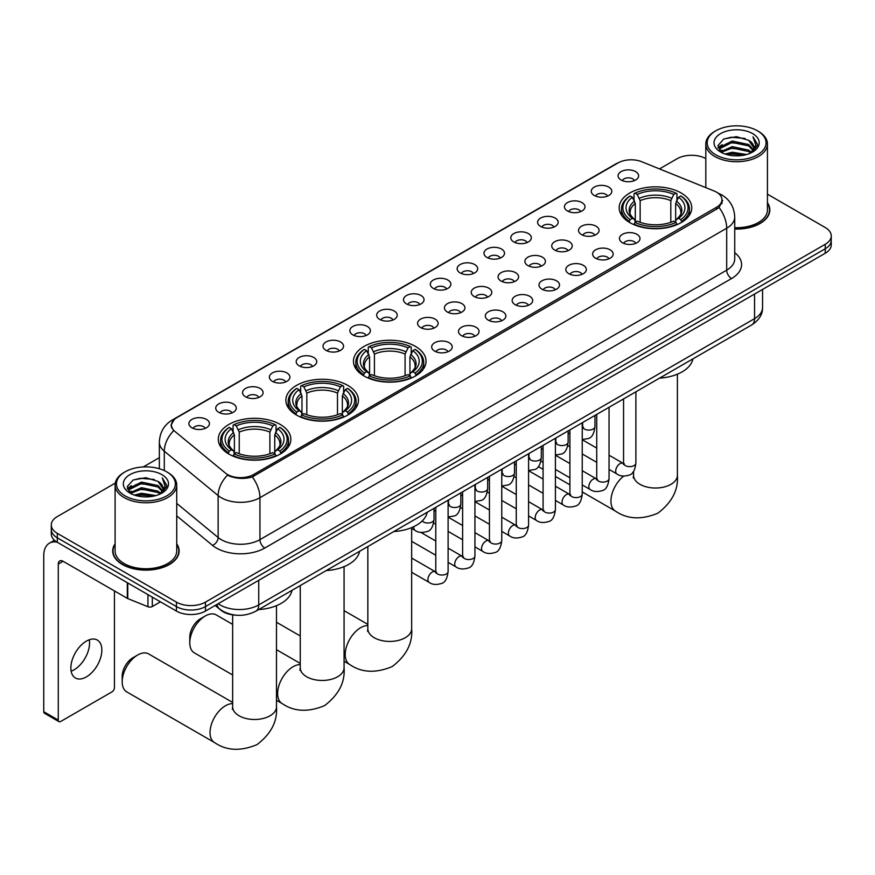 <?xml version="1.0" encoding="UTF-8"?>
<svg xmlns="http://www.w3.org/2000/svg" width="875" height="875" viewBox="0 0 875 875"><rect width="100%" height="100%" fill="white"/><g stroke="black" fill="none" stroke-linecap="round" stroke-linejoin="round"><path stroke-width="1.31" d="M415.417 346.391A36.291 20.956 0 0 0 375.867 341.841A36.291 20.956 0 0 0 353.456 361.2A36.291 20.956 0 0 0 364.087 376.02A36.291 20.956 0 0 0 403.638 380.559A36.291 20.956 0 0 0 426.048 361.2A36.291 20.956 0 0 0 415.417 346.391M347.823 385.416A36.291 20.956 0 0 0 308.273 380.866A36.291 20.956 0 0 0 285.863 400.225A36.291 20.956 0 0 0 296.494 415.045A36.291 20.956 0 0 0 336.044 419.584A36.291 20.956 0 0 0 358.455 400.225A36.291 20.956 0 0 0 347.823 385.416M280.23 424.441A36.291 20.956 0 0 0 240.68 419.891A36.291 20.956 0 0 0 218.28 439.25A36.291 20.956 0 0 0 228.9 454.07A36.291 20.956 0 0 0 268.45 458.609A36.291 20.956 0 0 0 290.861 439.25A36.291 20.956 0 0 0 280.23 424.441M681.133 192.97A36.291 20.956 0 0 0 641.583 188.431A36.291 20.956 0 0 0 619.183 207.791A36.291 20.956 0 0 0 629.814 222.6A36.291 20.956 0 0 0 669.364 227.15A36.291 20.956 0 0 0 691.764 207.791A36.291 20.956 0 0 0 681.133 192.97M594.278 195.486A10.27 5.928 180 0 1 592.233 193.812A10.27 5.928 180 0 1 595.634 186.441A10.27 5.928 180 0 1 608.803 187.097A10.27 5.928 180 0 1 610.837 193.812A10.27 5.928 180 0 1 594.278 195.486M607.545 196.098A6.158 3.555 0 0 0 605.894 194.37A6.158 3.555 0 0 0 599.823 193.473A6.158 3.555 0 0 0 595.525 196.098M567.448 210.973A10.27 5.928 180 0 1 565.414 209.3A10.27 5.928 180 0 1 568.816 201.928A10.27 5.928 180 0 1 581.973 202.584A10.27 5.928 180 0 1 584.019 209.3A10.27 5.928 180 0 1 567.448 210.973M580.727 211.586A6.158 3.555 0 0 0 579.075 209.858A6.158 3.555 0 0 0 573.005 208.95A6.158 3.555 0 0 0 568.706 211.586M540.63 226.461A10.27 5.928 180 0 1 538.584 224.788A10.27 5.928 180 0 1 541.986 217.416A10.27 5.928 180 0 1 555.155 218.072A10.27 5.928 180 0 1 557.189 224.788A10.27 5.928 180 0 1 540.63 226.461M553.897 227.073A6.158 3.555 0 0 0 552.245 225.345A6.158 3.555 0 0 0 546.175 224.438A6.158 3.555 0 0 0 541.877 227.073M513.8 241.948A10.27 5.928 180 0 1 511.766 240.275A10.27 5.928 180 0 1 515.167 232.903A10.27 5.928 180 0 1 528.325 233.559A10.27 5.928 180 0 1 530.37 240.275A10.27 5.928 180 0 1 513.8 241.948M527.078 242.561A6.158 3.555 0 0 0 525.427 240.833A6.158 3.555 0 0 0 519.356 239.925A6.158 3.555 0 0 0 515.058 242.561M486.981 257.436A10.27 5.928 180 0 1 484.936 255.763A10.27 5.928 180 0 1 488.338 248.391A10.27 5.928 180 0 1 501.506 249.047A10.27 5.928 180 0 1 503.541 255.763A10.27 5.928 180 0 1 486.981 257.436M500.248 258.048A6.158 3.555 0 0 0 498.597 256.32A6.158 3.555 0 0 0 492.527 255.413A6.158 3.555 0 0 0 488.228 258.048M460.152 272.923A10.27 5.928 180 0 1 458.117 271.25A10.27 5.928 180 0 1 461.519 263.878A10.27 5.928 180 0 1 474.677 264.534A10.27 5.928 180 0 1 476.722 271.25A10.27 5.928 180 0 1 460.152 272.923M473.43 273.536A6.158 3.555 0 0 0 471.778 271.808A6.158 3.555 0 0 0 465.708 270.9A6.158 3.555 0 0 0 461.409 273.536M433.333 288.411A10.27 5.928 180 0 1 431.287 286.727A10.27 5.928 180 0 1 434.689 279.366A10.27 5.928 180 0 1 447.858 280.022A10.27 5.928 180 0 1 449.892 286.727A10.27 5.928 180 0 1 433.333 288.411M446.6 289.023A6.158 3.555 0 0 0 444.948 287.295A6.158 3.555 0 0 0 438.878 286.387A6.158 3.555 0 0 0 434.58 289.023M406.503 303.898A10.27 5.928 180 0 1 404.469 302.214A10.27 5.928 180 0 1 407.87 294.853A10.27 5.928 180 0 1 421.028 295.509A10.27 5.928 180 0 1 423.073 302.214A10.27 5.928 180 0 1 406.503 303.898M419.781 304.511A6.158 3.555 0 0 0 418.13 302.783A6.158 3.555 0 0 0 412.059 301.875A6.158 3.555 0 0 0 407.761 304.511M379.684 319.386A10.27 5.928 180 0 1 377.639 317.702A10.27 5.928 180 0 1 381.041 310.33A10.27 5.928 180 0 1 394.209 310.997A10.27 5.928 180 0 1 396.244 317.702A10.27 5.928 180 0 1 379.684 319.386M392.952 319.998A6.158 3.555 0 0 0 391.3 318.259A6.158 3.555 0 0 0 385.23 317.363A6.158 3.555 0 0 0 380.931 319.998M352.855 334.873A10.27 5.928 180 0 1 350.82 333.189A10.27 5.928 180 0 1 354.222 325.817A10.27 5.928 180 0 1 367.38 326.484A10.27 5.928 180 0 1 369.425 333.189A10.27 5.928 180 0 1 352.855 334.873M366.133 335.486A6.158 3.555 0 0 0 364.481 333.747A6.158 3.555 0 0 0 358.411 332.85A6.158 3.555 0 0 0 354.113 335.486M326.036 350.361A10.27 5.928 180 0 1 323.991 348.677A10.27 5.928 180 0 1 327.392 341.305A10.27 5.928 180 0 1 340.561 341.972A10.27 5.928 180 0 1 342.595 348.677A10.27 5.928 180 0 1 326.036 350.361M339.303 350.973A6.158 3.555 0 0 0 337.652 349.234A6.158 3.555 0 0 0 331.581 348.338A6.158 3.555 0 0 0 327.283 350.973M299.206 365.848A10.27 5.928 180 0 1 297.172 364.164A10.27 5.928 180 0 1 300.573 356.792A10.27 5.928 180 0 1 313.731 357.459A10.27 5.928 180 0 1 315.777 364.164A10.27 5.928 180 0 1 299.206 365.848M312.484 366.461A6.158 3.555 0 0 0 310.833 364.722A6.158 3.555 0 0 0 304.762 363.825A6.158 3.555 0 0 0 300.464 366.461M272.387 381.325A10.27 5.928 180 0 1 270.342 379.652A10.27 5.928 180 0 1 273.744 372.28A10.27 5.928 180 0 1 286.912 372.947A10.27 5.928 180 0 1 288.947 379.652A10.27 5.928 180 0 1 272.387 381.325M285.655 381.948A6.158 3.555 0 0 0 284.003 380.209A6.158 3.555 0 0 0 277.933 379.312A6.158 3.555 0 0 0 273.634 381.948M245.558 396.812A10.27 5.928 180 0 1 243.523 395.139A10.27 5.928 180 0 1 246.925 387.767A10.27 5.928 180 0 1 260.083 388.434A10.27 5.928 180 0 1 262.128 395.139A10.27 5.928 180 0 1 245.558 396.812M258.836 397.436A6.158 3.555 0 0 0 257.184 395.697A6.158 3.555 0 0 0 251.114 394.8A6.158 3.555 0 0 0 246.816 397.436M218.739 412.3A10.27 5.928 180 0 1 216.694 410.627A10.27 5.928 180 0 1 220.095 403.255A10.27 5.928 180 0 1 233.264 403.922A10.27 5.928 180 0 1 235.298 410.627A10.27 5.928 180 0 1 218.739 412.3M232.006 412.923A6.158 3.555 0 0 0 230.355 411.184A6.158 3.555 0 0 0 224.284 410.288A6.158 3.555 0 0 0 219.986 412.923M191.909 427.788A10.27 5.928 180 0 1 189.875 426.114A10.27 5.928 180 0 1 193.277 418.742A10.27 5.928 180 0 1 206.434 419.398A10.27 5.928 180 0 1 208.48 426.114A10.27 5.928 180 0 1 191.909 427.788M205.188 428.4A6.158 3.555 0 0 0 203.536 426.672A6.158 3.555 0 0 0 197.466 425.775A6.158 3.555 0 0 0 193.167 428.4M621.097 179.998A10.27 5.928 180 0 1 619.062 178.325A10.27 5.928 180 0 1 622.464 170.953A10.27 5.928 180 0 1 635.622 171.62A10.27 5.928 180 0 1 637.667 178.325A10.27 5.928 180 0 1 621.097 179.998M634.375 180.622A6.158 3.555 0 0 0 632.723 178.883A6.158 3.555 0 0 0 626.653 177.986A6.158 3.555 0 0 0 622.355 180.622M581.536 234.598A10.27 5.928 180 0 1 579.502 232.914A10.27 5.928 180 0 1 582.903 225.553A10.27 5.928 180 0 1 596.061 226.209A10.27 5.928 180 0 1 598.106 232.914A10.27 5.928 180 0 1 581.536 234.598M594.814 235.211A6.158 3.555 0 0 0 593.163 233.483A6.158 3.555 0 0 0 587.092 232.575A6.158 3.555 0 0 0 582.794 235.211M554.717 250.086A10.27 5.928 180 0 1 552.683 248.402A10.27 5.928 180 0 1 556.084 241.041A10.27 5.928 180 0 1 569.242 241.697A10.27 5.928 180 0 1 571.277 248.402A10.27 5.928 180 0 1 554.717 250.086M567.995 250.698A6.158 3.555 0 0 0 566.333 248.97A6.158 3.555 0 0 0 560.263 248.062A6.158 3.555 0 0 0 555.964 250.698M527.887 265.573A10.27 5.928 180 0 1 525.853 263.889A10.27 5.928 180 0 1 529.255 256.517A10.27 5.928 180 0 1 542.413 257.184A10.27 5.928 180 0 1 544.458 263.889A10.27 5.928 180 0 1 527.887 265.573M541.166 266.186A6.158 3.555 0 0 0 539.514 264.447A6.158 3.555 0 0 0 533.444 263.55A6.158 3.555 0 0 0 529.145 266.186M501.069 281.061A10.27 5.928 180 0 1 499.034 279.377A10.27 5.928 180 0 1 502.436 272.005A10.27 5.928 180 0 1 515.594 272.672A10.27 5.928 180 0 1 517.628 279.377A10.27 5.928 180 0 1 501.069 281.061M514.347 281.673A6.158 3.555 0 0 0 512.684 279.934A6.158 3.555 0 0 0 506.614 279.038A6.158 3.555 0 0 0 502.316 281.673M474.239 296.548A10.27 5.928 180 0 1 472.205 294.864A10.27 5.928 180 0 1 475.606 287.492A10.27 5.928 180 0 1 488.764 288.159A10.27 5.928 180 0 1 490.809 294.864A10.27 5.928 180 0 1 474.239 296.548M487.517 297.161A6.158 3.555 0 0 0 485.866 295.422A6.158 3.555 0 0 0 479.795 294.525A6.158 3.555 0 0 0 475.497 297.161M447.42 312.036A10.27 5.928 180 0 1 445.386 310.352A10.27 5.928 180 0 1 448.787 302.98A10.27 5.928 180 0 1 461.945 303.647A10.27 5.928 180 0 1 463.98 310.352A10.27 5.928 180 0 1 447.42 312.036M460.698 312.648A6.158 3.555 0 0 0 459.036 310.909A6.158 3.555 0 0 0 452.966 310.012A6.158 3.555 0 0 0 448.667 312.648M420.591 327.512A10.27 5.928 180 0 1 418.556 325.839A10.27 5.928 180 0 1 421.958 318.467A10.27 5.928 180 0 1 435.116 319.134A10.27 5.928 180 0 1 437.161 325.839A10.27 5.928 180 0 1 420.591 327.512M433.869 328.136A6.158 3.555 0 0 0 432.217 326.397A6.158 3.555 0 0 0 426.147 325.5A6.158 3.555 0 0 0 421.848 328.136M622.453 242.736A10.27 5.928 180 0 1 620.419 241.052A10.27 5.928 180 0 1 623.82 233.68A10.27 5.928 180 0 1 636.978 234.347A10.27 5.928 180 0 1 639.023 241.052A10.27 5.928 180 0 1 622.453 242.736M635.731 243.348A6.158 3.555 0 0 0 634.08 241.609A6.158 3.555 0 0 0 627.998 240.713A6.158 3.555 0 0 0 623.7 243.348M595.634 258.223A10.27 5.928 180 0 1 593.589 256.539A10.27 5.928 180 0 1 596.991 249.167A10.27 5.928 180 0 1 610.159 249.834A10.27 5.928 180 0 1 612.194 256.539A10.27 5.928 180 0 1 595.634 258.223M608.902 258.836A6.158 3.555 0 0 0 607.25 257.097A6.158 3.555 0 0 0 601.18 256.2A6.158 3.555 0 0 0 596.881 258.836M568.805 273.7A10.27 5.928 180 0 1 566.77 272.027A10.27 5.928 180 0 1 570.172 264.655A10.27 5.928 180 0 1 583.33 265.322A10.27 5.928 180 0 1 585.375 272.027A10.27 5.928 180 0 1 568.805 273.7M582.083 274.323A6.158 3.555 0 0 0 580.431 272.584A6.158 3.555 0 0 0 574.35 271.688A6.158 3.555 0 0 0 570.062 274.323M541.986 289.188A10.27 5.928 180 0 1 539.941 287.514A10.27 5.928 180 0 1 543.342 280.142A10.27 5.928 180 0 1 556.511 280.809A10.27 5.928 180 0 1 558.545 287.514A10.27 5.928 180 0 1 541.986 289.188M555.253 289.811A6.158 3.555 0 0 0 553.602 288.072A6.158 3.555 0 0 0 547.531 287.175A6.158 3.555 0 0 0 543.233 289.811M515.156 304.675A10.27 5.928 180 0 1 513.122 303.002A10.27 5.928 180 0 1 516.523 295.63A10.27 5.928 180 0 1 529.681 296.297A10.27 5.928 180 0 1 531.727 303.002A10.27 5.928 180 0 1 515.156 304.675M528.434 305.298A6.158 3.555 0 0 0 526.783 303.559A6.158 3.555 0 0 0 520.702 302.663A6.158 3.555 0 0 0 516.414 305.298M488.338 320.163A10.27 5.928 180 0 1 486.292 318.489A10.27 5.928 180 0 1 489.694 311.117A10.27 5.928 180 0 1 502.863 311.784A10.27 5.928 180 0 1 504.897 318.489A10.27 5.928 180 0 1 488.338 320.163M501.605 320.775A6.158 3.555 0 0 0 499.953 319.047A6.158 3.555 0 0 0 493.883 318.15A6.158 3.555 0 0 0 489.584 320.775M461.508 335.65A10.27 5.928 180 0 1 459.473 333.977A10.27 5.928 180 0 1 462.875 326.605A10.27 5.928 180 0 1 476.033 327.261A10.27 5.928 180 0 1 478.078 333.977A10.27 5.928 180 0 1 461.508 335.65M474.786 336.262A6.158 3.555 0 0 0 473.134 334.534A6.158 3.555 0 0 0 467.064 333.638A6.158 3.555 0 0 0 462.766 336.262M434.689 351.138A10.27 5.928 180 0 1 432.644 349.464A10.27 5.928 180 0 1 436.045 342.092A10.27 5.928 180 0 1 449.214 342.748A10.27 5.928 180 0 1 451.248 349.464A10.27 5.928 180 0 1 434.689 351.138M447.956 351.75A6.158 3.555 0 0 0 446.305 350.022A6.158 3.555 0 0 0 440.234 349.114A6.158 3.555 0 0 0 435.936 351.75M714.066 190.969A18.484 10.675 180 0 1 716.538 192.161A18.484 10.675 180 0 1 721.952 199.708A18.484 10.675 180 0 1 716.538 207.255L253.652 474.502A18.484 10.675 180 0 1 225.433 473.08L174.781 431.309A18.484 10.675 180 0 1 171.434 425.195A18.484 10.675 180 0 1 176.848 417.648L618.056 162.925A18.484 10.675 180 0 1 641.725 161.722L714.066 190.969M236.239 615.202A20.541 11.856 180 0 1 220.85 610.17L215.152 605.467M115.095 543.802A33.206 19.173 0 0 0 112.7 550.955A33.206 19.173 0 0 0 122.434 564.517A33.206 19.173 0 0 0 158.627 568.673A33.206 19.173 0 0 0 179.123 550.955A33.206 19.173 0 0 0 176.728 543.802M722.673 200.495L719.053 207.452L717.259 208.764L252.295 476.93C244.562 479.15 236.961 478.866 229.491 476.098L227.5 475.136A23.964 16.034 129.5 0 0 218.137 495.589L164.292 451.205A27.387 15.816 180 0 1 159.348 442.127L159.348 468.738M115.27 483.109L57.312 516.578A20.541 11.856 0 0 0 51.286 524.956L51.286 533.903A20.541 11.856 0 0 0 57.312 542.292L176.422 611.056L176.422 606.583A20.541 11.856 0 0 0 205.472 606.583L825.234 248.773A20.541 11.856 0 0 0 831.25 240.384A20.541 11.856 0 0 1 825.234 248.773L205.472 606.583A20.541 11.856 0 0 1 176.422 606.583L57.312 537.819L176.422 606.583L176.422 602.12A20.541 11.856 0 0 0 205.472 602.12L825.234 244.3A20.541 11.856 0 0 0 831.25 235.911A20.541 11.856 0 0 0 825.234 227.522L767.441 194.163M51.286 529.43A20.541 11.856 0 0 0 57.312 537.819A20.541 11.856 0 0 1 51.286 529.43M164.292 470.586L164.292 451.205A23.964 16.034 129.5 0 1 173.589 430.806L170.964 425.184L174.344 419.431M734.727 229.053A33.206 19.173 0 0 0 769.836 209.912A33.206 19.173 0 0 0 767.441 202.759M705.808 158.583A20.541 11.856 0 0 0 677.075 158.758L659.498 168.908M159.348 457.669L143.281 466.933M51.286 524.956A20.541 11.856 0 0 0 57.312 533.345L176.422 602.12M176.422 611.056A20.541 11.856 0 0 0 205.472 611.056L825.234 253.247A20.541 11.856 0 0 0 831.25 244.858L831.25 235.911M715.805 154.842A29.444 16.997 0 0 0 757.444 154.842A29.444 16.997 0 0 0 757.444 130.802L758.417 131.359A30.811 17.795 0 0 1 767.441 143.938A30.811 17.795 0 0 1 748.42 160.377A30.811 17.795 0 0 1 714.842 156.516A30.811 17.795 0 0 1 705.808 143.938A30.811 17.795 0 0 1 714.842 131.359L715.805 130.802A29.444 16.997 0 0 0 715.805 154.842M734.727 227.675A30.811 17.795 0 0 0 767.441 209.912L767.441 143.938M734.727 228.856A32.867 18.977 0 0 0 769.497 209.912A32.867 18.977 0 0 0 767.441 203.306M725.091 154.044L732.2 152.217L746.605 154.525M727.125 154.656L732.2 153.617L744.494 155.05M720.661 151.758L732.2 146.628L748.727 150.117L751.395 152.327M721.372 152.338L732.2 148.028L748.727 151.517L750.652 152.983M719.709 150.806L720.092 147.098L732.2 141.039L748.727 144.528L753.255 149.658M719.556 150.128L720.092 148.487L732.2 142.439L748.727 145.928L752.938 150.325M750.477 153.125A17.117 9.887 0 0 0 753.747 147.328A17.117 9.887 0 0 0 748.727 140.339L753.736 147.656M752.609 133.602A22.597 13.048 0 0 0 720.694 133.569A22.597 13.048 0 0 0 720.552 151.988A22.597 13.048 0 0 0 720.65 152.042A22.597 13.048 0 0 0 752.708 151.988A22.597 13.048 0 0 0 752.609 133.602M748.727 140.339L736.433 136.664L723.789 138.983L717.927 145.611L721.82 152.666M751.877 152.447L757.345 145.523L757.455 144.277L753.003 136.85L755.803 145.173L750.663 153.048M758.417 131.359L757.444 130.802A29.444 16.997 0 0 0 715.805 130.802M753.003 136.85L757.444 144.561M723.494 139.136L731.237 137.222L745.106 138.469M718.156 148.127L720.683 146.147M726.239 143.784L731.237 142.811L744.614 143.916M726.239 149.373L731.237 148.4L744.614 149.505M727.267 154.7L731.237 154L744.472 155.061M718.014 147.58L722.159 144.638M720.212 151.342L722.159 150.227M629.158 222.217L630.131 219.625A32.594 18.823 0 0 1 630.131 195.956L632.373 197.247A29.444 16.997 0 0 0 632.373 218.334L634.594 219.592L635.305 222.228M635.305 221.156L635.305 203.448L632.373 197.247M634.003 200.047L634.003 193.714L634.977 193.156A32.594 18.823 0 0 1 675.97 193.156L673.739 194.447A29.444 16.997 0 0 0 637.219 194.447L640.15 200.659L640.15 222.305M670.808 222.305L670.808 200.659L673.739 194.447M659.564 378.12A37.658 21.744 0 0 0 692.913 358.87M634.003 224.098A33.961 19.611 0 0 0 676.944 224.098L675.97 222.414A32.594 18.823 0 0 1 634.977 222.414L634.003 224.678M676.944 224.678L676.944 224.098M630.131 195.956L629.158 196.514A33.961 19.611 0 0 0 621.513 208.906A33.961 19.611 0 0 0 629.158 221.298M675.97 193.156L676.944 193.714L676.944 200.047M634.977 222.414L637.219 221.123A29.444 16.997 0 0 0 673.739 221.123L675.97 222.414M632.373 218.334L630.131 219.625M637.219 194.447L634.977 193.156M634.594 201.064A26.337 15.203 0 0 0 634.594 219.592L634.714 219.669C630.973 216.048 629.442 213.598 630.142 212.297A25.331 14.623 0 0 1 635.305 203.448M681.789 221.298A33.961 19.611 0 0 0 689.434 208.906A33.961 19.611 0 0 0 681.789 196.514L680.816 195.956A32.594 18.823 0 0 1 680.816 219.625L681.789 222.217M680.816 219.625L678.573 218.334A29.444 16.997 0 0 0 678.573 197.247L680.816 195.956M678.573 197.247L675.653 203.448L675.653 221.156L676.364 219.592L678.573 218.334M675.653 203.448A25.331 14.623 0 0 1 680.816 212.297C681.505 213.598 679.973 216.059 676.244 219.669L676.364 219.592A26.337 15.203 0 0 0 676.364 201.064M675.653 222.228L675.653 221.156M363.442 375.627L364.416 373.034A32.594 18.823 0 0 1 364.416 349.366L366.658 350.656A29.444 16.997 0 0 0 366.658 371.744L368.867 373.002L369.578 375.648M369.578 374.566L369.578 356.869L366.658 350.656M368.277 353.467L368.277 347.123L369.25 346.577A32.594 18.823 0 0 1 410.255 346.577L408.013 347.867A29.444 16.997 0 0 0 371.492 347.867L374.423 354.069L374.423 375.714M405.081 375.714L405.081 354.069L408.013 347.867M393.837 531.541A37.658 21.744 0 0 0 427.186 512.28M368.277 377.508A33.961 19.611 0 0 0 411.228 377.508L410.255 375.834A32.594 18.823 0 0 1 369.25 375.834L368.277 378.098M411.228 378.098L411.228 377.508M364.416 349.366L363.442 349.923A33.961 19.611 0 0 0 355.786 362.316A33.961 19.611 0 0 0 363.442 374.719M410.255 346.577L411.228 347.123L411.228 353.467M369.25 375.834L371.492 374.544A29.444 16.997 0 0 0 408.013 374.544L410.255 375.834M366.658 371.744L364.416 373.034M371.492 347.867L369.25 346.577M368.867 354.473A26.337 15.203 0 0 0 368.867 373.002L368.988 373.078C365.247 369.469 363.727 367.008 364.416 365.717A25.331 14.623 0 0 1 369.578 356.869M416.062 374.719A33.961 19.611 0 0 0 423.719 362.316A33.961 19.611 0 0 0 416.062 349.923L415.089 349.366A32.594 18.823 0 0 1 415.089 373.034L416.062 375.627M415.089 373.034L412.847 371.744A29.444 16.997 0 0 0 412.847 350.656L415.089 349.366M412.847 350.656L409.927 356.869L409.927 374.566L410.637 373.002L412.847 371.744M409.927 356.869A25.331 14.623 0 0 1 415.089 365.717C415.778 367.019 414.258 369.469 410.517 373.078L410.637 373.002A26.337 15.203 0 0 0 410.637 354.473M409.927 375.648L409.927 374.566M189.777 642.819L189.777 637.23A15.061 8.695 -60 0 1 200.43 618.778L205.275 615.989A21.908 12.655 120 0 0 189.777 642.819A21.908 12.655 120 0 0 194.316 652.848L232.652 674.986M295.848 414.652L296.822 412.059A32.594 18.823 0 0 1 296.822 388.391L299.064 389.681A29.444 16.997 0 0 0 299.064 410.769L301.273 412.027L301.984 414.673M301.984 413.591L301.984 395.894L299.064 389.681M300.683 392.492L300.683 386.148L301.656 385.602A32.594 18.823 0 0 1 342.661 385.602L340.419 386.892A29.444 16.997 0 0 0 303.898 386.892L306.83 393.094L306.83 414.739M337.488 414.739L337.488 393.094L340.419 386.892M326.244 570.566A37.658 21.744 0 0 0 359.603 551.305M300.683 416.533A33.961 19.611 0 0 0 343.634 416.533L342.661 414.859A32.594 18.823 0 0 1 301.656 414.859L300.683 417.123M343.634 417.123L343.634 416.533M296.822 388.391L295.848 388.948A33.961 19.611 0 0 0 288.192 401.341A33.961 19.611 0 0 0 295.848 413.744M342.661 385.602L343.634 386.148L343.634 392.492M301.656 414.859L303.898 413.569A29.444 16.997 0 0 0 340.419 413.569L342.661 414.859M299.064 410.769L296.822 412.059M303.898 386.892L301.656 385.602M301.273 393.498A26.337 15.203 0 0 0 301.273 412.027L301.394 412.103C297.653 408.494 296.133 406.033 296.822 404.742A25.331 14.623 0 0 1 301.984 395.894M348.469 413.744A33.961 19.611 0 0 0 356.125 401.341A33.961 19.611 0 0 0 348.469 388.948L347.495 388.391A32.594 18.823 0 0 1 347.495 412.059L348.469 414.652M347.495 412.059L345.264 410.769A29.444 16.997 0 0 0 345.264 389.681L347.495 388.391M345.264 389.681L342.333 395.894L342.333 413.591L343.044 412.027L345.264 410.769M342.333 395.894A25.331 14.623 0 0 1 347.495 404.742C348.184 406.044 346.664 408.494 342.923 412.103L343.044 412.027A26.337 15.203 0 0 0 343.044 393.498M342.333 414.673L342.333 413.591M232.652 624.378L216.234 614.895A21.908 12.655 120 0 0 205.275 615.989L200.43 618.778M122.194 681.844L122.194 676.255A15.061 8.695 -60 0 1 132.836 657.803L137.681 655.003A21.908 12.655 120 0 0 122.194 681.844A21.908 12.655 120 0 0 126.722 691.873L214.561 742.58A21.908 12.655 -60 0 1 211.203 725.025A21.908 12.655 -60 0 1 225.52 705.72A21.908 12.655 -60 0 1 232.652 703.609M228.255 453.677L229.228 451.084A32.594 18.823 0 0 1 229.228 427.416L231.47 428.706A29.444 16.997 0 0 0 231.47 449.794L233.68 451.052L234.391 453.688M234.391 452.616L234.391 434.919L231.47 428.706M233.089 431.517L233.089 425.173L234.062 424.616A32.594 18.823 0 0 1 275.067 424.616L272.825 425.917A29.444 16.997 0 0 0 236.305 425.917L239.236 432.119L239.236 453.764M269.894 453.764L269.894 432.119L272.825 425.917M258.65 609.591A37.658 21.744 0 0 0 292.009 590.33M233.089 455.558A33.961 19.611 0 0 0 276.041 455.558L275.067 453.884A32.594 18.823 0 0 1 234.062 453.884L233.089 456.148M276.041 456.148L276.041 455.558M229.228 427.416L228.255 427.973A33.961 19.611 0 0 0 220.598 440.366A33.961 19.611 0 0 0 228.255 452.769M275.067 424.616L276.041 425.173L276.041 431.517M234.062 453.884L236.305 452.583A29.444 16.997 0 0 0 272.825 452.583L275.067 453.884M231.47 449.794L229.228 451.084M236.305 425.917L234.062 424.616M233.68 432.523A26.337 15.203 0 0 0 233.68 451.052L233.8 451.128C230.059 447.519 228.539 445.058 229.228 443.767A25.331 14.623 0 0 1 234.391 434.919M280.886 452.769A33.961 19.611 0 0 0 288.531 440.366A33.961 19.611 0 0 0 280.886 427.973L279.912 427.416A32.594 18.823 0 0 1 279.912 451.084L280.886 453.677M279.912 451.084L277.67 449.794A29.444 16.997 0 0 0 277.67 428.706L279.912 427.416M277.67 428.706L274.739 434.919L274.739 452.616L275.45 451.052L277.67 449.794M274.739 434.919A25.331 14.623 0 0 1 279.902 443.767C280.591 445.069 279.07 447.519 275.33 451.128L275.45 451.052A26.337 15.203 0 0 0 275.45 432.523M274.739 453.688L274.739 452.616M232.652 702.428L148.641 653.92A21.908 12.655 120 0 0 137.681 655.003L132.836 657.803M89.283 639.778A21.908 12.655 -60 0 1 74.069 669.823A21.908 12.655 -60 0 1 71.148 671.191M86.362 676.922A21.908 12.655 120 0 0 100.669 657.617A21.908 12.655 120 0 0 97.311 640.052A21.908 12.655 120 0 0 86.362 641.145A21.908 12.655 120 0 0 72.045 660.45A21.908 12.655 120 0 0 75.403 678.005A21.908 12.655 120 0 0 86.362 676.922M152.327 597.155L152.327 606.517L160.442 601.836M57.072 542.161A27.387 15.816 -120 0 0 49.427 543.167A27.387 15.816 -120 0 0 43.75 555.712L43.75 711.703L58.275 720.081L58.275 564.102A6.847 3.948 60 0 1 59.697 560.962A6.847 3.948 60 0 1 63.12 561.302L127.302 598.358L127.302 582.706M58.275 720.081A3.423 1.98 120 0 0 58.986 721.656L44.461 713.267A3.423 1.98 -60 0 1 43.75 711.703M58.986 721.656A3.423 1.98 120 0 0 60.692 721.481L112.022 691.852A3.423 1.98 120 0 0 114.439 687.663L114.439 590.931M152.327 606.517A3.423 1.98 180 0 1 147.941 606.736L127.761 598.577A3.423 1.98 180 0 1 127.302 598.358M125.092 495.884A29.444 16.997 0 0 0 166.731 495.884A29.444 16.997 0 0 0 166.731 471.844L167.705 472.402A30.811 17.795 0 0 1 176.728 484.98A30.811 17.795 0 0 1 157.708 501.419A30.811 17.795 0 0 1 124.13 497.569A30.811 17.795 0 0 1 115.095 484.98A30.811 17.795 0 0 1 124.13 472.402L125.092 471.844A29.444 16.997 0 0 0 125.092 495.884M115.095 484.98L115.095 550.955A30.811 17.795 0 0 0 124.13 563.533A30.811 17.795 0 0 0 157.708 567.394A30.811 17.795 0 0 0 176.728 550.955L176.728 484.98M115.095 544.359A32.867 18.977 0 0 0 113.05 550.955A32.867 18.977 0 0 0 122.675 564.375A32.867 18.977 0 0 0 158.495 568.487A32.867 18.977 0 0 0 178.784 550.955A32.867 18.977 0 0 0 176.728 544.359M134.378 495.086L141.488 493.259L155.892 495.578M136.412 495.698L141.488 494.659L153.781 496.092M129.97 492.778L141.488 487.67L158.014 491.159L160.683 493.369M130.659 493.38L141.488 489.07L158.014 492.559L159.939 494.036M128.997 491.848L129.38 488.141L141.488 482.081L158.014 485.57L162.542 490.711M128.844 491.17L129.38 489.541L141.488 483.481L158.014 486.97L162.225 491.378M159.764 494.178A17.117 9.887 0 0 0 163.034 488.37A17.117 9.887 0 0 0 158.014 481.381L163.023 488.709M161.897 474.644A22.597 13.048 0 0 0 129.981 474.611A22.597 13.048 0 0 0 129.839 493.03A22.597 13.048 0 0 0 129.938 493.095A22.597 13.048 0 0 0 161.995 493.03A22.597 13.048 0 0 0 161.897 474.644M158.014 481.381L145.72 477.706L133.077 480.036L127.225 486.653L131.108 493.719M161.175 493.489L166.633 486.566L166.742 485.319L162.291 477.903L165.091 486.216L159.95 494.091M167.705 472.402L166.731 471.844A29.444 16.997 0 0 0 125.092 471.844M162.291 477.903L166.731 485.603M132.781 480.178L140.525 478.264L154.394 479.511M127.444 489.169L129.97 487.189M135.527 484.827L140.525 483.864L153.902 484.958M135.527 490.416L140.525 489.453L153.902 490.547M136.555 495.742L140.525 495.042L153.759 496.103M127.302 488.622L131.447 485.68M129.5 492.384L131.447 491.269M253.652 474.502L253.652 476.383M716.538 207.255L716.538 209.18M734.727 252.7A34.234 19.764 180 0 1 731.544 278.545L264.786 548.023A6.847 3.948 60 0 1 259.941 539.634L726.698 270.156A27.387 15.816 0 0 0 734.727 258.978L734.727 217.044A27.387 15.816 180 0 1 726.698 228.222A23.964 13.836 -120 0 0 719.053 207.452M264.786 548.023A34.234 19.764 180 0 1 216.366 548.023A34.234 19.764 180 0 1 212.527 545.387L176.728 515.867M221.211 539.634A27.387 15.816 0 0 0 259.941 539.634L259.941 497.7A27.387 15.816 180 0 1 221.211 497.7A27.387 15.816 180 0 1 218.137 495.589L218.137 537.523A27.387 15.816 0 0 0 221.211 539.634M734.727 217.044C734.256 207.189 729.925 199.806 721.733 194.884L718.277 193.2A23.964 11.222 112 0 0 717.959 193.08M252.295 476.93A23.964 13.836 60 0 1 259.941 497.7L726.698 228.222L726.698 270.156A6.847 3.948 60 0 0 731.544 278.545M174.814 419.038A23.964 13.836 -120 0 0 172.331 419.978C164.139 424.9 159.808 432.283 159.348 442.127M172.331 419.978L616.033 163.8A23.964 13.836 60 0 1 617.848 163.034M205.472 602.12L205.472 611.056M825.234 244.3L825.234 253.247M57.312 533.345L57.312 542.292M176.728 503.387L218.137 537.523A6.847 4.583 -50.5 0 1 212.527 545.387M218.159 603.739A27.387 15.816 0 0 0 219.997 604.909A27.387 15.816 0 0 0 258.727 604.909L754.545 318.653A27.387 15.816 0 0 0 762.562 307.475C762.759 314.267 759.15 320.086 751.702 324.931L255.894 611.177A13.694 7.908 60 0 0 258.727 604.909L258.727 580.311M754.545 294.055L754.545 318.653A13.694 7.908 60 0 1 751.702 324.931M217.044 604.373A13.694 9.155 129.5 0 0 219.428 608.836L215.272 605.402M677.392 374.194L677.392 475.377A21.908 12.655 180 0 1 670.972 484.312A21.908 12.655 180 0 1 639.986 484.312A21.908 12.655 180 0 1 633.566 475.377L633.281 477.958M632.931 472.15A21.908 12.655 -60 0 1 633.566 472.15M677.392 475.377C678.519 489.781 672.033 502.381 657.923 513.155C641.539 519.991 627.386 519.312 615.464 511.12A21.908 12.655 -60 0 1 611.636 495.337A21.908 12.655 -60 0 1 623.678 476.131M670.808 200.659A25.331 14.623 0 0 0 640.15 200.659M671.519 198.264A26.337 15.203 0 0 0 639.428 198.264M411.666 527.603L411.666 628.786A21.908 12.655 180 0 1 405.245 637.733A21.908 12.655 180 0 1 374.259 637.733A21.908 12.655 180 0 1 367.839 628.786L367.555 631.367M411.666 628.786C412.792 643.202 406.306 655.791 392.197 666.575C375.812 673.4 361.659 672.722 349.748 664.541A21.908 12.655 -60 0 1 346.391 646.975A21.908 12.655 -60 0 1 360.697 627.67A21.908 12.655 -60 0 1 367.839 625.559M405.081 354.069A25.331 14.623 0 0 0 374.423 354.069M405.792 351.684A26.337 15.203 0 0 0 373.713 351.684M344.072 566.628L344.072 667.811A21.908 12.655 180 0 1 337.652 676.758A21.908 12.655 180 0 1 306.666 676.758A21.908 12.655 180 0 1 300.245 667.811L299.961 670.392M344.072 667.811C345.198 682.227 338.713 694.816 324.603 705.6C308.219 712.425 294.077 711.747 282.155 703.566A21.908 12.655 -60 0 1 278.797 686A21.908 12.655 -60 0 1 293.103 666.695A21.908 12.655 -60 0 1 300.245 664.584M337.488 393.094A25.331 14.623 0 0 0 306.83 393.094M338.209 390.698A26.337 15.203 0 0 0 306.119 390.698M276.478 605.653L276.478 706.836A21.908 12.655 180 0 1 270.058 715.783A21.908 12.655 180 0 1 239.072 715.783A21.908 12.655 180 0 1 232.652 706.836L232.367 709.417M269.894 432.119A25.331 14.623 0 0 0 239.236 432.119M270.616 429.723A26.337 15.203 0 0 0 238.525 429.723M635.884 391.803L635.884 463.072A6.158 3.555 180 0 1 633.795 465.741A6.158 3.555 180 0 1 625.362 465.588A6.158 3.555 180 0 1 623.558 463.072L623.361 464.406L623.908 463.947M635.884 463.072C635.031 470.225 632.822 474.228 629.234 475.059C624.137 476.634 620.047 476.284 616.952 473.998A6.158 3.555 -60 0 1 616.011 469.066A6.158 3.555 -60 0 1 620.036 463.63A6.158 3.555 -60 0 1 620.309 463.488A6.158 3.555 -60 0 1 623.109 463.323L624.367 463.816M609.055 407.28L609.055 478.559A6.158 3.555 180 0 1 606.966 481.228A6.158 3.555 180 0 1 598.533 481.075A6.158 3.555 180 0 1 596.728 478.559L596.531 479.894L597.078 479.434M609.055 478.559C608.213 485.712 605.992 489.716 602.405 490.547C597.319 492.122 593.228 491.772 590.133 489.486A6.158 3.555 -60 0 1 589.181 484.553A6.158 3.555 -60 0 1 593.206 479.117A6.158 3.555 -60 0 1 593.48 478.975A6.158 3.555 -60 0 1 596.291 478.811L597.538 479.303M582.236 422.767L582.236 494.047A6.158 3.555 180 0 1 580.147 496.716A6.158 3.555 180 0 1 571.714 496.562A6.158 3.555 180 0 1 569.909 494.047L569.712 495.381L570.259 494.922M582.236 494.047C581.383 501.2 579.173 505.203 575.586 506.034C570.489 507.609 566.398 507.259 563.303 504.973A6.158 3.555 -60 0 1 562.362 500.041A6.158 3.555 -60 0 1 566.388 494.605A6.158 3.555 -60 0 1 566.661 494.452A6.158 3.555 -60 0 1 569.472 494.298L570.719 494.791M555.406 438.255L555.406 509.534A6.158 3.555 180 0 1 553.317 512.203A6.158 3.555 180 0 1 544.884 512.05A6.158 3.555 180 0 1 543.08 509.534L542.883 510.858L543.441 510.409M555.406 509.534C554.564 516.688 552.344 520.691 548.756 521.522C543.67 523.097 539.58 522.747 536.484 520.461A6.158 3.555 -60 0 1 535.533 515.517A6.158 3.555 -60 0 1 539.558 510.092A6.158 3.555 -60 0 1 539.831 509.939A6.158 3.555 -60 0 1 542.642 509.786L543.889 510.278M528.587 453.742L528.587 525.022A6.158 3.555 180 0 1 526.498 527.691A6.158 3.555 180 0 1 518.066 527.538A6.158 3.555 180 0 1 516.261 525.022L516.064 526.345L516.611 525.897M528.587 525.022C527.734 532.175 525.525 536.167 521.938 537.009C516.841 538.584 512.75 538.234 509.655 535.948A6.158 3.555 -60 0 1 508.714 531.005A6.158 3.555 -60 0 1 512.739 525.58A6.158 3.555 -60 0 1 513.013 525.427A6.158 3.555 -60 0 1 515.823 525.273L517.07 525.766M501.758 469.23L501.758 540.509A6.158 3.555 180 0 1 499.669 543.178A6.158 3.555 180 0 1 491.236 543.025A6.158 3.555 180 0 1 489.431 540.509L489.234 541.833L489.792 541.384M501.758 540.509C500.916 547.663 498.695 551.655 495.108 552.497C490.022 554.072 485.931 553.722 482.836 551.436A6.158 3.555 -60 0 1 481.884 546.492A6.158 3.555 -60 0 1 485.909 541.067A6.158 3.555 -60 0 1 486.183 540.914A6.158 3.555 -60 0 1 488.994 540.761L490.241 541.253M474.939 484.717L474.939 555.997A6.158 3.555 180 0 1 472.85 558.666A6.158 3.555 180 0 1 464.417 558.512A6.158 3.555 180 0 1 462.612 555.997L462.416 557.32L462.962 556.872M474.939 555.997C474.086 563.15 471.877 567.142 468.289 567.984C463.192 569.559 459.102 569.209 456.006 566.923A6.158 3.555 -60 0 1 455.066 561.98A6.158 3.555 -60 0 1 459.091 556.555A6.158 3.555 -60 0 1 459.364 556.402A6.158 3.555 -60 0 1 462.175 556.248L463.422 556.741M448.109 500.205L448.109 571.484A6.158 3.555 180 0 1 446.02 574.153A6.158 3.555 180 0 1 437.587 574A6.158 3.555 180 0 1 435.783 571.484L435.586 572.808L436.144 572.359M448.109 571.484C447.267 578.637 445.047 582.63 441.459 583.472C436.373 585.047 432.283 584.697 429.188 582.411A6.158 3.555 -60 0 1 428.236 577.467A6.158 3.555 -60 0 1 432.261 572.042A6.158 3.555 -60 0 1 432.534 571.889A6.158 3.555 -60 0 1 435.345 571.736L436.592 572.228M594.967 415.417L594.967 426.53A6.158 3.555 180 0 1 592.878 429.198A6.158 3.555 180 0 1 584.445 429.056A6.158 3.555 180 0 1 582.641 426.53L582.641 422.537M568.138 430.905L568.138 442.017A6.158 3.555 180 0 1 566.059 444.686A6.158 3.555 180 0 1 557.627 444.533A6.158 3.555 180 0 1 555.811 442.017L555.811 438.025M541.319 446.392L541.319 457.505A6.158 3.555 180 0 1 539.23 460.173A6.158 3.555 180 0 1 530.797 460.02A6.158 3.555 180 0 1 528.992 457.505L528.992 453.512M514.489 461.88L514.489 472.992A6.158 3.555 180 0 1 512.411 475.661A6.158 3.555 180 0 1 503.978 475.508A6.158 3.555 180 0 1 502.163 472.992L502.163 469M487.67 477.367L487.67 488.48A6.158 3.555 180 0 1 485.581 491.148A6.158 3.555 180 0 1 477.148 490.995A6.158 3.555 180 0 1 475.344 488.48L475.344 484.487M460.841 492.855L460.841 503.967A6.158 3.555 180 0 1 458.762 506.636A6.158 3.555 180 0 1 450.33 506.483A6.158 3.555 180 0 1 448.525 503.967L448.525 499.964M434.022 508.342L434.022 519.455A6.158 3.555 180 0 1 431.933 522.123A6.158 3.555 180 0 1 423.5 521.97A6.158 3.555 180 0 1 422.242 520.92M411.666 528.402L415.089 530.381A6.158 3.555 -60 0 1 413.886 526.619M58.275 564.102L63.12 561.302M127.761 582.969L127.761 598.577M147.941 606.736L147.941 594.617M171.434 425.195L171.434 427.58M721.952 199.708L721.952 203.634M616.033 163.8L620.43 161.755M255.894 611.177C244.869 616.722 233.855 616.722 222.83 611.177L219.428 608.836M762.562 307.475L762.562 289.428M769.497 212.658L769.497 209.912M719.513 150.566L719.513 149.428M705.808 187.633L705.808 143.938M615.464 511.12L582.236 491.936M569.909 484.816L555.406 476.448M543.08 469.328L538.355 466.605M621.513 215.173L621.513 208.906M689.434 215.173L689.434 208.906M633.566 471.308L633.566 475.377M349.748 664.541L344.072 661.259M300.245 635.961L276.478 622.234M355.786 368.583L355.786 362.316M423.719 368.583L423.719 362.316M367.839 624.378L344.072 610.663M367.839 546.547L367.839 628.786M282.155 703.566L276.478 700.284M288.192 407.608L288.192 401.341M356.125 407.608L356.125 401.341M300.245 663.403L276.478 649.677M300.245 585.572L300.245 667.811M276.478 706.836C277.616 721.252 271.119 733.841 257.009 744.625C240.625 751.45 226.483 750.772 214.561 742.58M220.598 446.633L220.598 440.366M288.531 446.633L288.531 440.366M232.652 614.873L232.652 706.836M616.952 473.998L609.055 469.438M596.728 462.328L582.236 453.95M569.909 446.841L567.777 445.605M623.558 398.913L623.558 463.072M623.109 463.323L609.055 455.208M596.728 448.088L582.236 439.72M590.133 489.486L582.236 484.925M569.909 477.816L555.406 469.438M543.08 462.328L540.947 461.092M596.728 414.4L596.728 478.559M596.291 478.811L582.236 470.695M569.909 463.575L555.406 455.208M563.303 504.973L555.406 500.412M543.08 493.303L528.587 484.925M516.261 477.816L514.128 476.58M569.909 429.888L569.909 494.047M569.472 494.298L555.406 486.183M543.08 479.062L528.587 470.695M536.484 520.461L528.587 515.9M516.261 508.791L501.758 500.412M489.431 493.303L487.298 492.067M543.08 445.375L543.08 509.534M542.642 509.786L528.587 501.67M516.261 494.55L501.758 486.183M509.655 535.948L501.758 531.387M489.431 524.267L474.939 515.9M462.612 508.791L460.48 507.555M516.261 460.863L516.261 525.022M515.823 525.273L501.758 517.158M489.431 510.037L474.939 501.67M482.836 551.436L474.939 546.875M462.612 539.755L448.109 531.387M435.783 524.267L433.65 523.042M489.431 476.35L489.431 540.509M488.994 540.761L474.939 532.645M462.612 525.525L448.109 517.158M456.006 566.923L448.109 562.362M435.783 555.242L411.666 541.319M462.612 491.838L462.612 555.997M462.175 556.248L448.109 548.133M435.783 541.012L420.908 532.427M429.188 582.411L411.666 572.294M435.783 507.325L435.783 571.484M435.345 571.736L411.666 558.064M583.45 427.284L582.203 426.792M582.236 439.545L588.317 438.528C591.905 437.686 594.125 433.694 594.967 426.53M569.909 433.923L568.138 432.906M582.991 427.416L582.444 427.864L582.641 426.53M556.631 442.772L555.373 442.28M555.406 455.033L561.488 454.016C565.086 453.173 567.295 449.181 568.138 442.017M543.08 449.411L541.319 448.394M556.172 442.892L555.614 443.352L555.811 442.017M529.802 458.259L528.555 457.767M528.587 470.52L534.669 469.503C538.256 468.661 540.477 464.669 541.319 457.505M516.261 464.898L514.489 463.881M529.342 458.38L528.795 458.839L528.992 457.505M502.983 473.747L501.725 473.255M501.758 486.008L507.85 484.991C511.438 484.148 513.647 480.156 514.489 472.992M489.431 480.386L487.67 479.369M502.523 473.867L501.966 474.327L502.163 472.992M476.153 489.234L474.906 488.731M474.939 501.495L481.02 500.478C484.608 499.636 486.828 495.644 487.67 488.48M462.612 495.873L460.841 494.856M475.694 489.355L475.147 489.814L475.344 488.48M449.334 504.722L448.077 504.219M448.109 516.983L454.202 515.966C457.789 515.123 459.998 511.12 460.841 503.967M435.783 511.361L434.022 510.333M448.875 504.842L448.317 505.302L448.525 503.967M415.089 530.381C418.13 532.656 422.22 533.017 427.372 531.442C430.959 530.611 433.18 526.608 434.022 519.455M49.427 543.167L54.48 540.258M178.784 553.7L178.784 550.955M128.8 491.608L128.8 490.47M113.05 553.7L113.05 550.955"/></g></svg>
